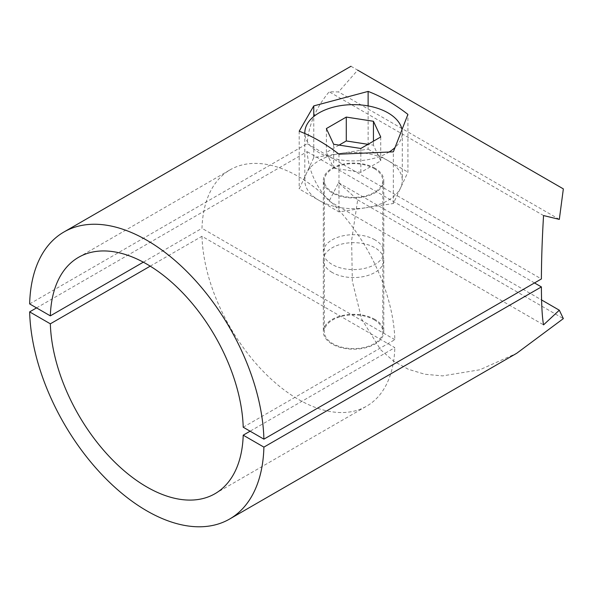 <?xml version="1.0" encoding="UTF-8"?>
<svg xmlns="http://www.w3.org/2000/svg" width="593" height="593" viewBox="0 0 593 593"><rect width="100%" height="100%" fill="white"/><g stroke="black" fill="none" stroke-linecap="round" stroke-linejoin="round"><path stroke-width="0.44" stroke-dasharray="2.96 2.22" d="M401.921 129.289A48.737 28.138 180 0 1 402.291 132.773A48.737 28.138 180 0 1 394.894 147.679M389.349 151.875A48.737 28.138 180 0 1 319.093 152.668A48.737 28.138 180 0 1 304.832 133.507M368.12 105.917L368.12 149.139L313.764 157.553L299.198 188.937L338.988 211.909L366.17 207.706A48.737 28.138 180 0 1 319.093 200.427A48.737 28.138 180 0 1 304.817 180.524A48.737 28.138 180 0 1 306.477 173.245A48.737 28.138 180 0 1 340.938 153.342A48.737 28.138 180 0 1 388.022 160.629A48.737 28.138 180 0 1 402.291 180.524A48.737 28.138 180 0 1 400.631 187.811A48.737 28.138 180 0 1 366.17 207.706L393.352 203.503L407.917 172.118L407.917 114.39M374.924 319.412A30.221 17.449 0 0 0 341.991 315.632A30.221 17.449 0 0 0 323.341 331.746A30.221 17.449 0 0 0 332.191 344.081A30.221 17.449 0 0 0 365.118 347.869A30.221 17.449 0 0 0 383.775 331.746A30.221 17.449 0 0 0 374.924 319.412M332.191 272.454A30.221 17.449 180 0 1 323.341 260.119A30.221 17.449 180 0 1 341.991 243.997A30.221 17.449 180 0 1 374.924 247.778A30.221 17.449 180 0 1 383.775 260.119A30.221 17.449 180 0 1 365.118 276.234A30.221 17.449 180 0 1 332.191 272.454M374.235 168.59A29.242 16.886 180 0 1 382.796 180.524A29.242 16.886 180 0 1 364.747 196.127A29.242 16.886 180 0 1 332.881 192.466A29.242 16.886 180 0 1 324.312 180.524A29.242 16.886 180 0 1 342.361 164.928A29.242 16.886 180 0 1 374.235 168.59M374.235 319.812A29.242 16.886 180 0 1 382.796 331.746A29.242 16.886 180 0 1 364.747 347.342A29.242 16.886 180 0 1 332.881 343.688A29.242 16.886 180 0 1 324.312 331.746A29.242 16.886 180 0 1 342.361 316.151A29.242 16.886 180 0 1 374.235 319.812M243.212 427.219L394.849 339.67A136.472 78.787 -120 0 0 298.412 176.544A136.472 78.787 -120 0 0 230.18 169.783A136.472 78.787 -120 0 0 201.976 228.312L143.328 262.173M374.924 168.19A30.221 17.449 0 0 0 341.991 164.409A30.221 17.449 0 0 0 323.341 180.524A30.221 17.449 0 0 0 332.191 192.858A30.221 17.449 0 0 0 365.118 196.646A30.221 17.449 0 0 0 383.775 180.524A30.221 17.449 0 0 0 374.924 168.19M374.924 239.824A30.221 17.449 0 0 0 341.991 236.036A30.221 17.449 0 0 0 323.341 252.158A30.221 17.449 0 0 0 332.191 264.493A30.221 17.449 0 0 0 365.118 268.273A30.221 17.449 0 0 0 383.775 252.158A30.221 17.449 0 0 0 374.924 239.824M350.974 66.275L357.683 70.152L338.559 91.937L329.174 91.789C315.936 107.689 308.59 124.997 307.144 143.714L541.394 278.955M29.65 303.92L307.144 143.714M339.092 145.1L326.372 152.445L333.659 168.138L360.84 172.341L380.736 160.851L373.449 145.159L368.016 144.321M373.449 145.159L373.449 141.178M326.372 152.445L326.372 128.57M333.659 168.138L333.659 144.262M360.84 148.465L360.84 172.341M380.736 160.851L380.736 136.976M368.12 149.139L407.917 172.118M338.988 154.18L338.988 211.909M393.352 203.503L393.352 151.852M299.198 131.209L299.198 188.937M313.764 157.553L313.764 116.524M36.544 307.9L307.144 151.667C308.523 170.147 315.869 186.625 329.174 201.101L338.559 182.748L357.683 199.878L351.634 240.261L352.324 281.178L361.656 319.049L380.565 349.67L393.463 361.033L408.347 369.291L424.87 374.25L442.6 375.888L479.87 369.773L516.688 353.302M357.683 199.878L563.35 318.619M338.559 182.748L541.594 299.969M329.174 201.101L543.551 324.868M534.501 282.935L307.144 151.667M150.222 266.153L201.976 236.273L394.849 347.631L250.105 431.2M201.976 236.273A136.472 78.787 -120 0 0 263.084 371.262A136.472 78.787 -120 0 0 366.644 406.161A136.472 78.787 -120 0 0 394.849 347.631M394.849 339.67L201.976 228.312M563.35 188.893L357.683 70.152M559.318 219.388L338.559 91.937M543.551 215.555L329.174 91.789M402.291 132.773L402.291 180.524M323.341 260.119L323.341 331.746M382.796 180.524L382.796 331.746M323.341 252.158L323.341 180.524M304.817 133.499L304.817 180.524M215.007 493.702L366.644 406.161M383.775 260.119L383.775 331.746M324.312 180.524L324.312 331.746M78.543 257.332L230.18 169.783M383.775 252.158L383.775 180.524"/><path stroke-width="0.89" d="M304.832 133.507A48.737 28.138 180 0 1 304.817 132.773A48.737 28.138 180 0 1 334.904 106.777A48.737 28.138 180 0 1 388.022 112.878A48.737 28.138 180 0 1 401.921 129.289M394.894 147.679A48.737 28.138 180 0 1 389.349 151.875M143.328 262.173L50.338 315.861A136.472 78.787 60 0 1 78.543 257.332A136.472 78.787 60 0 1 146.775 264.093A136.472 78.787 60 0 1 243.212 427.219L263.9 439.161A165.714 95.673 60 0 0 146.775 240.217A165.714 95.673 60 0 0 63.918 232.011L350.974 66.275M50.338 315.861L29.65 303.92A165.714 95.673 60 0 1 63.918 232.011M313.764 116.524L313.764 105.902L299.198 131.209A165.714 95.673 60 0 1 319.093 140.734A165.714 95.673 60 0 1 338.988 154.18L393.352 151.852L407.917 114.39A165.714 95.673 60 0 0 388.022 100.936A165.714 95.673 60 0 0 368.12 91.411L368.12 105.917M313.764 105.902L368.12 91.411M263.9 439.161L541.394 278.955C541.461 259.638 542.18 238.505 543.551 215.555L559.318 219.388L563.35 188.893L357.683 70.152M368.016 144.321L346.275 140.956L339.092 145.1M373.449 141.178L373.449 121.283L380.736 136.976L360.84 148.465L333.659 144.262L326.372 128.57L346.275 117.08L373.449 121.283M346.275 140.956L346.275 117.08M250.105 431.2L243.212 435.173L263.9 447.122A165.714 95.673 60 0 1 229.632 519.031L516.688 353.302L563.35 318.619L559.318 310.206L543.551 324.868C542.187 317.396 541.468 304.743 541.394 286.916L534.501 282.935M263.9 447.122L541.394 286.916M229.632 519.031A165.714 95.673 60 0 1 103.53 476.305A165.714 95.673 60 0 1 29.65 311.881L36.544 307.9M541.594 299.969L559.318 310.206M29.65 311.881L50.338 323.822L150.222 266.153M243.212 435.173A136.472 78.787 60 0 1 215.007 493.702A136.472 78.787 60 0 1 111.447 458.812A136.472 78.787 60 0 1 50.338 323.822M304.817 132.773L304.817 133.499"/></g></svg>
